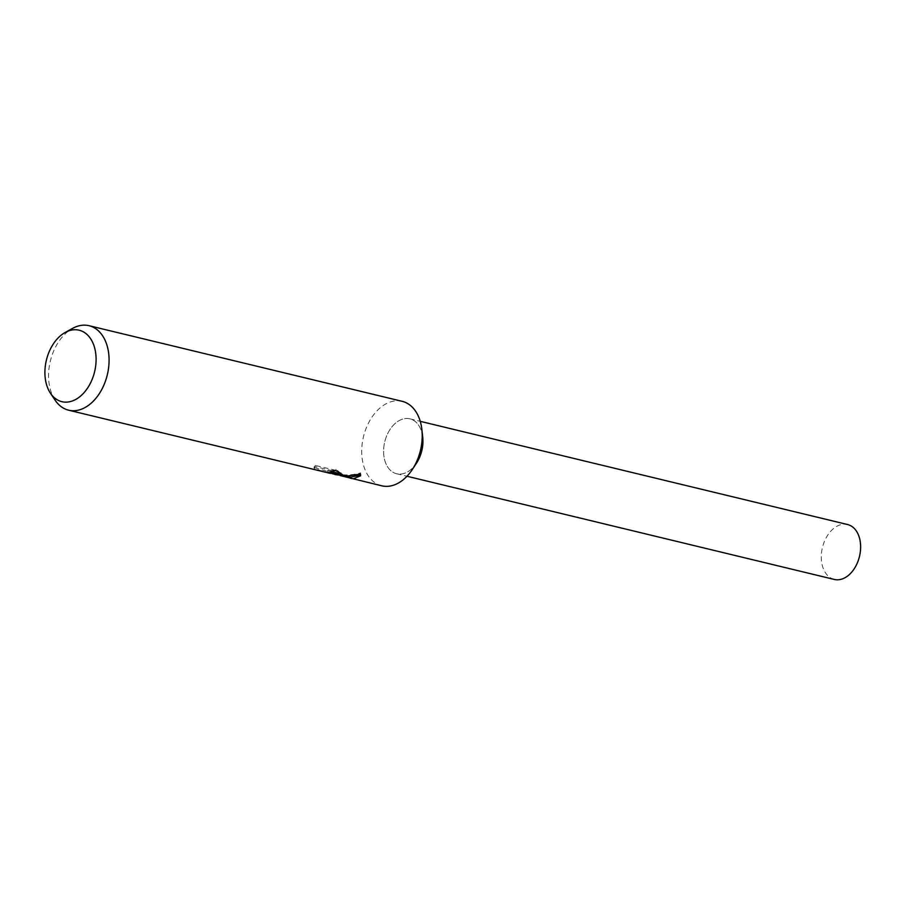 <?xml version="1.0" encoding="UTF-8"?>
<svg xmlns="http://www.w3.org/2000/svg" width="905" height="905" viewBox="0 0 905 905"><rect width="100%" height="100%" fill="white"/><g stroke="black" fill="none" stroke-linecap="round" stroke-linejoin="round"><path stroke-width="0.68" stroke-dasharray="4.53 3.39" d="M381.763 485.815A43.463 29.311 103.6 0 1 363.063 438.54A43.463 29.311 103.6 0 1 399.648 400.881A43.463 29.311 103.6 0 1 402.171 401.322M416.481 463.179A28.247 19.05 103.6 0 1 398.279 474.039A28.247 19.05 103.6 0 1 384.24 444.231A28.247 19.05 103.6 0 1 408.257 418.551A28.247 19.05 103.6 0 1 422.726 437.296M332.327 473.734L335.314 474.593M55.137 400.214A43.463 29.311 103.6 0 1 72.479 328.425M340.122 475.544L327.429 471.72L342.395 475.34L333.47 471.041L315.008 466.584L314.046 467.738L314.374 468.79L330.11 473.338M340.823 473.27L335.959 469.31A42.377 28.575 103.6 0 1 331.004 470.736L332.995 471.358M331.004 470.736L330.811 471.822M334.194 472.342L330.37 472.286L314.567 467.681L314.25 466.595L315.223 465.396L333.685 469.853L333.47 471.041M315.223 465.396L315.008 466.584M314.567 467.681L314.374 468.79M335.959 469.31L335.755 470.453M360.586 475.193L360.62 472.885C352.509 475.34 344.353 475.6 336.128 473.677L331.513 472.297L331.321 473.383M331.513 472.297L335.269 473.462M333.685 469.853L342.588 474.22L327.633 470.611L350.484 477.139M342.588 474.22L342.395 475.34M327.633 470.611L327.429 471.72M360.62 472.885L360.405 474.084M834.331 579.449A28.247 19.05 103.6 0 1 822.17 548.724A28.247 19.05 103.6 0 1 845.949 524.244A28.247 19.05 103.6 0 1 847.589 524.538M398.279 474.039A28.247 19.05 103.6 0 1 396.639 473.756A28.247 19.05 103.6 0 1 384.478 443.031A28.247 19.05 103.6 0 1 408.257 418.551A28.247 19.05 103.6 0 1 409.897 418.834A28.247 19.05 103.6 0 1 422.058 449.57A28.247 19.05 103.6 0 1 398.279 474.039M314.035 467.738L314.25 466.595M340.891 473.858L341.094 472.772M345.868 476.03L336.128 473.677M334.047 473.168L330.37 472.286M360.541 475.781L360.744 474.627M396.639 473.756L406.978 476.256M409.897 418.834L420.248 421.334"/><path stroke-width="1.36" d="M65.137 332.497A36.766 24.797 103.6 0 1 77.004 329.827A36.766 24.797 103.6 0 1 95.263 368.618A36.766 24.797 103.6 0 1 64.006 402.046A36.766 24.797 103.6 0 1 50.465 393.245A36.766 24.797 103.6 0 1 65.137 332.497L72.479 328.425A43.463 29.311 103.6 0 1 86.507 325.268A43.463 29.311 103.6 0 1 89.029 325.698L402.171 401.322A43.463 29.311 103.6 0 1 421.9 429.728A43.463 29.311 103.6 0 1 412.284 469.537A43.463 29.311 103.6 0 1 384.286 486.245A43.463 29.311 103.6 0 1 381.763 485.815L340.122 475.544M89.029 325.698A43.463 29.311 103.6 0 1 107.729 372.973A43.463 29.311 103.6 0 1 71.144 410.632A43.463 29.311 103.6 0 1 68.622 410.191L330.11 473.338L334.002 473.417L330.811 471.822A43.463 29.311 -76.4 0 0 335.755 470.453L340.891 473.858L337.486 474.944L332.327 473.734M335.314 474.593L347.135 476.041L360.405 474.084M68.622 410.191A43.463 29.311 103.6 0 1 55.137 400.214L50.465 393.245M360.405 474.073L360.541 475.781L353.414 478.79L350.62 478.293M332.995 471.358L334.194 472.342L334.002 473.417M334.047 473.168L340.823 473.27M350.292 478.213L350.484 477.139L360.586 475.193M421.9 429.728L422.726 437.296A28.247 19.05 103.6 0 1 416.481 463.179L412.284 469.537M420.248 421.334L847.589 524.538A28.247 19.05 103.6 0 1 859.75 555.263A28.247 19.05 103.6 0 1 835.971 579.732A28.247 19.05 103.6 0 1 834.331 579.449L406.978 476.256M335.846 474.718L335.008 474.525M350.891 477.24L345.868 476.03"/></g></svg>
